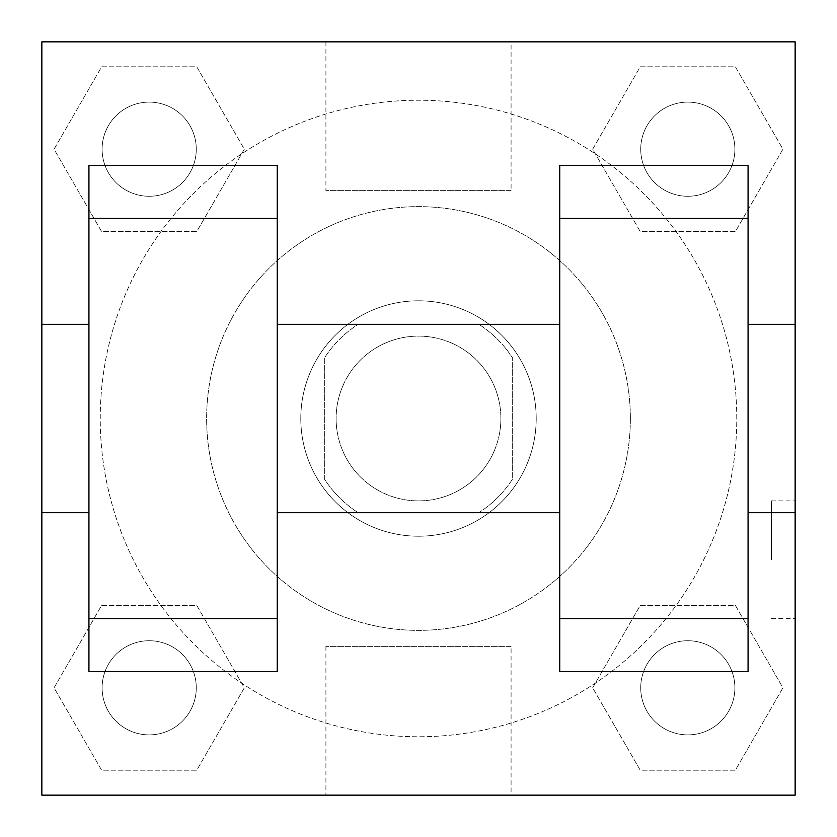 <?xml version="1.0" encoding="UTF-8"?>
<svg xmlns="http://www.w3.org/2000/svg" width="837" height="837" viewBox="0 0 837 837"><rect width="100%" height="100%" fill="white"/><g stroke="black" fill="none" stroke-linecap="round" stroke-linejoin="round"><path stroke-width="0.63" stroke-dasharray="4.18 3.14" d="M500.892 418.5A82.392 82.392 0 0 0 377.309 347.146A82.392 82.392 0 0 0 377.309 489.854A82.392 82.392 0 0 0 500.892 418.5A82.392 82.392 0 0 0 377.309 347.146A82.392 82.392 0 0 0 377.309 489.854A82.392 82.392 0 0 0 500.892 418.5M478.89 512.662L358.11 512.662A111.865 111.865 0 0 1 324.337 478.89L324.337 358.11A111.865 111.865 0 0 1 358.11 324.337L478.89 324.337A111.865 111.865 0 0 1 512.662 358.11L512.662 478.89A111.865 111.865 0 0 1 478.89 512.662L358.11 512.662A111.865 111.865 0 0 1 324.337 478.89L324.337 358.11A111.865 111.865 0 0 1 358.11 324.337L478.89 324.337A111.865 111.865 0 0 1 512.662 358.11L512.662 478.89A111.865 111.865 0 0 1 478.89 512.662M418.5 300.797A117.703 117.703 0 0 1 520.436 477.352A117.703 117.703 0 0 1 316.564 477.352A117.703 117.703 0 0 1 418.5 300.797A117.703 117.703 0 0 0 300.797 418.5A117.703 117.703 0 0 0 418.5 536.203A117.703 117.703 0 0 0 536.203 418.5A117.703 117.703 0 0 0 418.5 300.797M630.366 418.5A211.866 211.866 0 0 0 312.567 235.019A211.866 211.866 0 0 0 312.567 601.981A211.866 211.866 0 0 0 630.366 418.5A211.866 211.866 0 0 0 312.567 235.019A211.866 211.866 0 0 0 312.567 601.981A211.866 211.866 0 0 0 630.366 418.5M54.06 149.195L101.622 66.803L196.768 66.803L244.331 149.195L196.768 231.587L101.622 231.587L54.06 149.195L101.622 66.803L196.768 66.803L244.331 149.195L196.768 231.587L101.622 231.587L54.06 149.195L101.622 66.803L196.768 66.803L244.331 149.195L196.768 231.587L101.622 231.587L54.06 149.195M54.06 687.805L101.622 605.413L196.768 605.413L244.331 687.805L196.768 770.197L101.622 770.197L54.06 687.805L101.622 605.413L196.768 605.413L244.331 687.805L196.768 770.197L101.622 770.197L54.06 687.805L101.622 605.413L196.768 605.413L244.331 687.805L196.768 770.197L101.622 770.197L54.06 687.805M41.85 795.15L41.85 41.85L795.15 41.85L795.15 795.15L41.85 795.15L41.85 41.85L795.15 41.85L795.15 795.15L41.85 795.15L41.85 41.85L795.15 41.85L795.15 795.15L41.85 795.15M592.669 149.195L640.232 66.803L735.378 66.803L782.94 149.195L735.378 231.587L640.232 231.587L592.669 149.195L640.232 66.803L735.378 66.803L782.94 149.195L735.378 231.587L640.232 231.587L592.669 149.195L640.232 66.803L735.378 66.803L782.94 149.195L735.378 231.587L640.232 231.587L592.669 149.195M592.669 687.805L640.232 605.413L735.378 605.413L782.94 687.805L735.378 770.197L640.232 770.197L592.669 687.805L640.232 605.413L735.378 605.413L782.94 687.805L735.378 770.197L640.232 770.197L592.669 687.805L640.232 605.413L735.378 605.413L782.94 687.805L735.378 770.197L640.232 770.197L592.669 687.805M477.352 41.85L359.648 41.85L477.352 41.892M736.769 418.5A318.269 318.269 0 0 0 259.365 142.876A318.269 318.269 0 0 0 259.365 694.124A318.269 318.269 0 0 0 736.769 418.5A318.269 318.269 0 0 0 259.365 142.876A318.269 318.269 0 0 0 259.365 694.124A318.269 318.269 0 0 0 736.769 418.5M196.276 687.805A47.081 47.081 0 0 0 125.655 647.032A47.081 47.081 0 0 0 125.655 728.577A47.081 47.081 0 0 0 196.276 687.805A47.081 47.081 0 0 0 125.655 647.032A47.081 47.081 0 0 0 125.655 728.577A47.081 47.081 0 0 0 196.276 687.805A47.081 47.081 0 0 0 125.655 647.032A47.081 47.081 0 0 0 125.655 728.577A47.081 47.081 0 0 0 196.276 687.805A47.081 47.081 0 0 0 125.655 647.032A47.081 47.081 0 0 0 125.655 728.577A47.081 47.081 0 0 0 196.276 687.805M196.276 149.195A47.081 47.081 0 0 0 125.655 108.423A47.081 47.081 0 0 0 125.655 189.968A47.081 47.081 0 0 0 196.276 149.195A47.081 47.081 0 0 0 125.655 108.423A47.081 47.081 0 0 0 125.655 189.968A47.081 47.081 0 0 0 196.276 149.195A47.081 47.081 0 0 0 125.655 108.423A47.081 47.081 0 0 0 125.655 189.968A47.081 47.081 0 0 0 196.276 149.195A47.081 47.081 0 0 0 125.655 108.423A47.081 47.081 0 0 0 125.655 189.968A47.081 47.081 0 0 0 196.276 149.195M734.886 149.195A47.081 47.081 0 0 0 664.264 108.423A47.081 47.081 0 0 0 664.264 189.968A47.081 47.081 0 0 0 734.886 149.195A47.081 47.081 0 0 0 664.264 108.423A47.081 47.081 0 0 0 664.264 189.968A47.081 47.081 0 0 0 734.886 149.195A47.081 47.081 0 0 0 664.264 108.423A47.081 47.081 0 0 0 664.264 189.968A47.081 47.081 0 0 0 734.886 149.195A47.081 47.081 0 0 0 664.264 108.423A47.081 47.081 0 0 0 664.264 189.968A47.081 47.081 0 0 0 734.886 149.195M640.723 687.805A47.081 47.081 0 0 1 711.345 647.032A47.081 47.081 0 0 1 711.345 728.577A47.081 47.081 0 0 1 640.723 687.805A47.081 47.081 0 0 1 711.345 647.032A47.081 47.081 0 0 1 711.345 728.577A47.081 47.081 0 0 1 640.723 687.805M511.083 795.15L325.917 795.15L511.083 795.15L511.083 646.373L325.917 646.373L511.083 646.373M41.85 559.744L41.85 500.892L41.85 559.744M795.15 559.744L795.15 500.892L795.15 559.744M771.421 559.744L771.421 500.892L771.421 559.744M41.892 559.744L41.892 500.892L41.892 559.744M511.083 41.85L325.917 41.85L511.083 41.85L511.083 190.627L325.917 190.627L511.083 190.627M41.85 618.595L41.892 500.892L41.85 618.595M41.85 512.662L41.85 324.337L41.85 512.662M418.5 795.15L477.352 795.15L418.5 795.15M418.5 795.108L359.648 795.108L418.5 795.108M771.421 500.892L795.15 500.892L795.15 618.595L795.108 500.892M748.069 671.556L748.069 165.444L559.744 165.444L559.744 671.567M88.931 671.556L88.931 165.444L277.256 165.444L277.256 671.567M277.256 418.5L277.256 324.337L277.256 418.5M559.744 418.5L559.744 512.662L559.744 418.5M748.069 324.337L748.069 512.662L748.069 324.337M795.15 324.337L795.15 512.662M88.931 418.5L88.931 324.337L88.931 418.5M734.886 687.805A47.081 47.081 0 0 0 664.264 647.032A47.081 47.081 0 0 0 664.264 728.577A47.081 47.081 0 0 0 734.886 687.805A47.081 47.081 0 0 0 664.264 647.032A47.081 47.081 0 0 0 664.264 728.577A47.081 47.081 0 0 0 734.886 687.805M771.421 618.595L795.108 618.595M325.917 646.373L325.917 795.15M325.917 41.85L325.917 190.627"/><path stroke-width="1.26" d="M41.85 512.662L41.85 41.85L795.15 41.85L795.15 795.15L41.85 795.15L41.85 512.662L88.931 512.662M559.744 218.405L559.744 671.556L748.069 671.556L748.069 165.444L559.744 165.444L559.744 218.405L748.069 218.405M88.931 218.405L88.931 671.556L277.256 671.556L277.256 165.444L88.931 165.444L88.931 218.405L277.256 218.405M748.069 512.662L795.15 512.662L795.15 324.337L748.069 324.337M41.85 324.337L88.931 324.337M88.931 618.595L277.256 618.595M559.744 618.595L748.069 618.595M88.931 671.556L277.256 671.556M559.744 671.556L748.069 671.556M277.256 512.662L559.744 512.662M277.256 324.337L559.744 324.337"/></g></svg>
